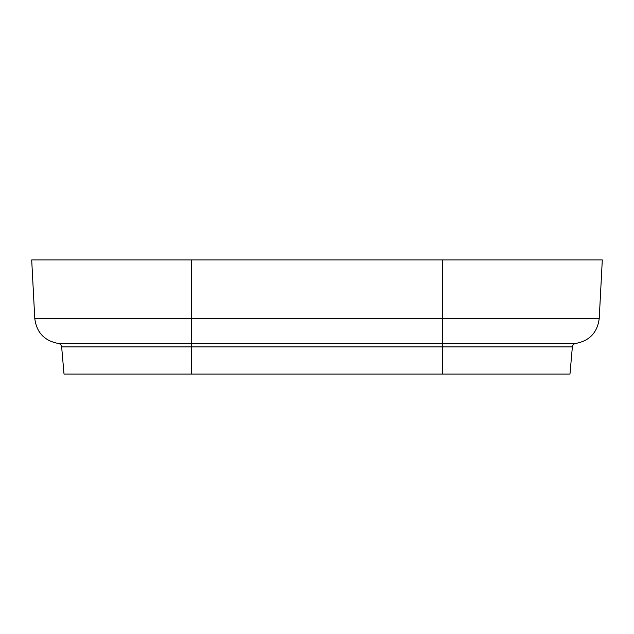<?xml version="1.0" encoding="UTF-8"?>
<svg xmlns="http://www.w3.org/2000/svg" width="634" height="634" viewBox="0 0 634 634"><rect width="100%" height="100%" fill="white"/><g stroke="black" fill="none" stroke-linecap="round" stroke-linejoin="round"><path stroke-width="0.95" d="M442.532 374.06L442.532 346.901L572.359 346.901L569.982 374.06L64.018 374.06L61.641 346.901L442.532 346.901L442.532 343.454L575.712 343.454C589.628 340.807 597.466 332.454 599.233 318.395L602.3 259.94L31.7 259.94L34.767 318.395L442.532 318.395L442.532 343.454L191.468 343.454L191.468 374.06M61.641 346.901C61.34 344.959 60.222 343.81 58.288 343.454L191.468 343.454L191.468 259.94M442.532 259.94L442.532 318.395L599.233 318.395M572.359 346.901C572.66 344.959 573.778 343.81 575.712 343.454M58.288 343.454C44.372 340.807 36.534 332.454 34.767 318.395"/></g></svg>
